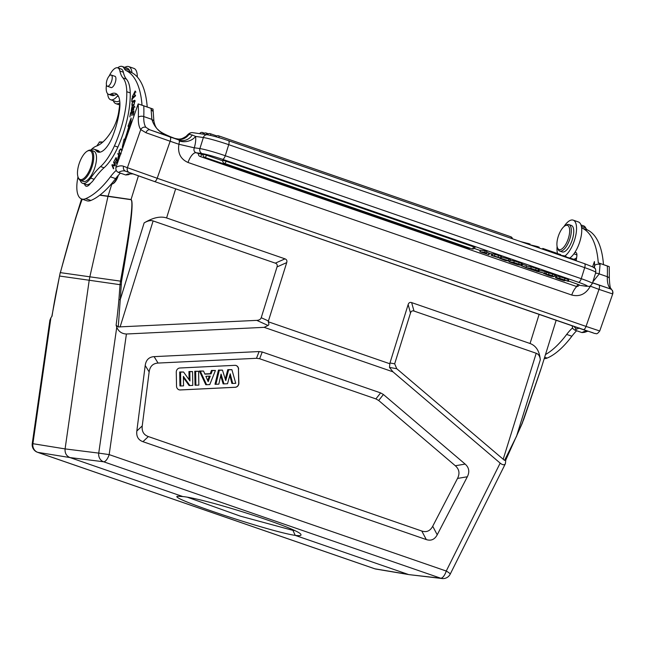 <?xml version="1.0" encoding="UTF-8"?>
<svg xmlns="http://www.w3.org/2000/svg" width="645" height="645" viewBox="0 0 645 645"><rect width="100%" height="100%" fill="white"/><g stroke="black" fill="none" stroke-linecap="round" stroke-linejoin="round"><path stroke-width="0.97" d="M117.567 161.169L115.802 163.79L117.745 160.823L116.019 157.573L114.221 161.032L115.898 158.573L117.277 159.952M116.487 159.678L115.495 162.363M115.157 162.242L116.689 160.057L117.479 160.331M116.689 160.057L117.221 161.056M115.898 158.573L116.689 158.847M133.66 108.949L132.612 108.586A8.191 3.265 109.1 0 1 132.338 109.585A1.161 0.46 109.1 0 1 131.491 110.626A1.161 0.46 109.1 0 1 131.29 110.174M131.306 110.343L132.402 106.844A2.773 1.105 -70.9 0 0 131.733 107.554L131.217 111.416L132.652 109.835M132.644 109.827A6.386 2.548 -70.9 0 0 133.047 108.465L133.991 106.748L133.217 110.174L134.265 106.022L132.612 108.586M133.733 109.65L133.281 109.497M133.434 101.467A3.588 1.435 109.1 0 1 134.523 101.047C134.861 103.2 134.071 104.635 132.16 105.361C131.588 104.297 132.031 102.974 133.475 101.418M133.281 105.764L132.16 105.361M134.483 101.031L135.184 101.273M132.612 106.078L132.523 105.506M133.507 100.717A4.733 1.887 -70.9 0 0 132.596 101.725L131.967 106.175L134.079 104.692L134.7 100.265L133.507 100.717L135.095 100.717M120.954 153.115L120.091 153.462L119.285 152.067C119.519 150.083 120.155 149.334 121.212 149.817M121.953 149.954L121.187 149.793A3.902 1.556 109.1 0 1 121.679 150.97L121.671 151.067M121.187 149.793L122.227 150.156M120.389 154.163L120.034 153.446M121.05 149.64L121.599 149.253M122.002 150.14L121.486 149.124A5.168 2.064 -70.9 0 0 121.131 148.89A5.168 2.064 -70.9 0 0 120.817 148.842C118.656 150.672 118.438 152.462 120.147 154.211L120.631 154.034M132.967 96.871L132.918 96.379M135.095 91.84L135.523 91.509M133.563 96.597L132.523 96.234L134.894 91.767L134.563 95.154L135.144 91.01L132.273 97.04L133.096 96.79L133.209 96.016A2.532 1.008 109.1 0 1 132.523 96.242L133.144 96.452M119.785 155.776L118.785 155.429L119.76 156.525M118.785 155.429C117.672 157.783 117.616 158.702 118.616 158.194L118.172 158.452L119.212 158.815M119.494 156.429L118.64 158.17M118.753 154.316L117.761 153.97L119.551 155.445M119.946 156.001L118.067 153.333L117.761 153.97M118.559 155.098L117.971 159.202L119.583 157.041M131.919 98.564L131.79 101.749L132.314 98.846L135.474 95.903L135.506 95.234L131.919 98.564L132.427 98.741M131.378 112.988L130.572 112.706L129.839 116.914L130.846 113.254L131.999 112.673L131.862 115.6L132.402 112.472L133.442 111.956L133.265 115.084L133.975 111.005L130.572 112.706M129.185 126.235L130.935 121.655M124.098 144.053L125.146 139.449M130.733 125.186L131.137 118.035L128.008 126.227L129.621 126.38M125.67 139.651L124.832 139.336A67.451 26.896 109.1 0 0 128.847 126.114M124.179 143.916L122.219 147.391L124.106 139.07L124.832 139.336M125.581 139.618A69.45 27.695 -70.9 0 0 129.718 126.001L130.483 125.896M112.98 165.451L113.302 164.87L115.358 165.362M112.706 165.386L111.924 165.112L113.399 168.829L113.722 168.264L112.561 165.354L115.036 165.942L115.374 165.338L113.899 161.629L113.576 162.193L114.737 165.104L113.302 164.87M112.262 164.515L111.924 165.112M114.205 162.403L113.576 162.193M115.366 165.322L114.737 165.104M137.288 76.965A19.616 7.821 -70.9 0 0 133.91 68.394L128.71 66.596A19.616 7.821 109.1 0 1 131.983 72.748M119.889 102.853A19.616 7.821 109.1 0 1 115.898 103.676A19.616 7.821 109.1 0 1 113.302 100.66M124.799 67.37A19.616 7.821 109.1 0 1 128.71 66.596M117.688 67.83A17.608 7.022 109.1 0 1 122.155 66.451L127.363 68.249A17.608 7.022 -70.9 0 1 129.411 70.281A20.011 7.982 109.1 0 0 131.395 72.45A104.071 41.498 -70.9 0 1 147.213 107.005L152.397 108.82M569.035 227A12.811 5.104 109.1 0 1 565.955 244.004A12.811 5.104 109.1 0 1 557.425 247.656A12.811 5.104 109.1 0 1 558.465 235.812A12.811 5.104 109.1 0 1 564.964 225.847A12.811 5.104 109.1 0 1 569.035 227M564.964 225.847L566.157 225.121A14.013 5.587 109.1 0 1 568.487 224.492A14.013 5.587 109.1 0 1 568.906 224.597A14.013 5.587 109.1 0 1 570.615 226.379A14.013 5.587 109.1 0 1 568.801 241.794A14.013 5.587 109.1 0 1 560.183 251.179A14.013 5.587 109.1 0 1 559.763 251.082A14.013 5.587 109.1 0 1 557.917 248.97L557.425 247.656M559.763 251.082L562.19 251.921A14.013 5.587 -70.9 0 0 572.042 240.496A14.013 5.587 -70.9 0 0 571.341 225.436L568.906 224.597M563.932 226.621A19.616 7.821 109.1 0 1 572.583 219.993A19.616 7.821 109.1 0 1 573.171 220.139A19.616 7.821 109.1 0 1 575.55 236.392A19.616 7.821 109.1 0 1 564.859 256.049M557.619 253.775A19.616 7.821 109.1 0 1 557.095 246.414M569.801 258.032A19.616 7.821 -70.9 0 0 580.693 238.448A19.616 7.821 -70.9 0 0 578.372 221.936L573.171 220.139M581.596 227.685A20.011 7.982 -70.9 0 0 582.451 228.266A104.071 41.498 109.1 0 1 598.27 262.821L603.47 264.619A104.071 41.498 -70.9 0 0 587.651 230.063A20.011 7.982 109.1 0 1 585.668 227.895A17.608 7.022 -70.9 0 0 583.62 225.863L580.968 224.952M573.977 259.201A17.608 7.022 -70.9 0 0 576.622 257.75M118.309 175.319A9.006 3.588 109.1 0 1 113.383 183.47L110.964 184.406M117.624 176.109C116.253 179.979 114.568 182.591 112.569 183.962M505.753 460.143L505.406 463.674C504.414 465.295 502.665 465.11 500.173 463.118L392.942 371.818L389.475 367.416L389.959 362.974L408.148 304.561C408.761 302.707 409.93 302.053 411.639 302.602L530.053 343.503C536.092 345.744 539.51 351.162 540.308 359.781C539.986 356.33 538.615 354.161 536.205 353.267L413.993 311.051C412.276 310.503 411.115 311.156 410.494 313.01L394.675 363.812L396.748 368.722L504.559 460.401L516.419 436.455L522.192 423.128A2 0.605 22.5 0 1 522.232 423.378L505.648 460.345M189.977 380.961L189.807 371.705L192.549 371.576L192.791 385.404L189.888 385.549L183.374 376.382L183.543 385.855L180.802 385.984L180.56 372.157L183.559 372.012L189.977 380.961M189.807 371.705L188.945 371.528L189.09 379.728M183.559 372.012L179.689 371.972L179.939 385.944L180.802 385.984M180.56 372.157L179.689 371.972M189.888 385.549L189.058 385.5L183.39 377.535M192.549 371.576L188.945 371.528M195.887 385.258L195.645 371.423L198.595 371.278L198.845 385.113L195.024 385.218L194.774 371.246L195.645 371.423M198.595 371.278L194.774 371.246M205.876 376.317L208.174 381.647L210.238 376.108L205.876 376.317M209.311 376.156L207.69 380.51M209.786 384.581L206.602 384.734L200.305 371.197L203.514 371.044L204.908 374.148L211.092 373.85L212.294 370.617L215.422 370.464L209.786 384.581M206.602 384.734L205.763 384.694L199.402 371.02L200.305 371.197M215.422 370.464L211.455 370.432L210.246 373.673L204.812 373.931M212.294 370.617L211.455 370.432M211.092 373.85L210.246 373.673M203.514 371.044L199.402 371.02M225.758 380.582L228.644 369.827L231.894 369.666L235.748 383.324L232.724 383.469L230.209 373.81L227.54 383.727L223.968 383.896L221.058 374.084L218.849 384.146L215.881 384.291L219.3 370.278L222.477 370.125L225.758 380.582M228.644 369.827L227.798 369.641L225.274 379.034M222.477 370.125L218.453 370.093L214.995 384.251L215.881 384.291M219.3 370.278L218.453 370.093M223.968 383.896L223.114 383.856L220.703 375.704M232.724 383.469L231.878 383.428L229.781 375.39M231.894 369.666L227.798 369.641M238.61 369.15A3.999 3.66 98.1 0 0 234.877 365.336L179.874 367.997A3.999 3.66 98.1 0 0 176.278 372.165L176.528 386.137A3.999 3.66 98.1 0 0 180.269 389.959L235.264 387.29A3.999 3.66 98.1 0 0 238.86 383.122L238.448 369.125L238.698 383.098A3.999 3.66 -81.9 0 1 235.103 387.266L180.108 389.935A3.999 3.66 -81.9 0 1 179.552 389.911M235.433 365.352A3.999 3.66 -81.9 0 1 238.448 369.125M142.239 425.902C141.626 431.303 143.666 434.859 148.35 436.568L421.79 531.029C426.53 532.577 430.167 530.98 432.714 526.247L457.515 478.437C459.998 473.462 459.264 469.238 455.322 465.754L378.688 400.505L375.898 398.908L259.637 358.741L256.492 358.298L158.049 363.062C152.905 363.401 149.938 366.352 149.148 371.907L142.239 425.902L136.829 431.021L145.206 365.489C146.004 359.926 148.971 356.983 154.115 356.637L259.096 351.557L262.241 352.001L380.615 392.902L383.404 394.498L465.134 464.078C469.076 467.56 469.81 471.785 467.327 476.76L437.221 534.794C434.674 539.526 431.037 541.115 426.297 539.575L142.94 441.688C138.256 439.979 136.216 436.423 136.829 431.021M111.738 184.333L108.046 196.177L131.048 199.531C133.934 201.063 130.758 228.314 121.526 281.284L120.252 299.603L118.914 299.627A249.542 103.031 98.1 0 1 116.108 325.225L116.753 327.217L98.741 453.113L109.166 454.604A8.006 3.193 109.1 0 1 103.611 461.772A8.006 7.288 -82.9 0 1 98.741 453.113L65.089 448.904L32.903 443.696A8.006 7.345 99.2 0 0 37.773 452.355A8.006 3.193 109.1 0 1 37.563 452.306L374.64 568.753A8.006 3.193 -70.9 0 0 374.85 568.801A8.006 7.305 99.5 0 0 375.882 569.067A8.006 8.006 0 0 1 374.64 568.753A8.006 3.193 -70.9 0 1 374.447 568.664M144.133 222.92L120.252 299.603L118.253 326.95L256.791 320.372C259.177 320.218 260.653 319.331 261.217 317.711L277.044 266.909C277.592 265.031 277.019 263.773 275.326 263.152L153.115 220.937C150.64 220.139 147.649 220.8 144.133 222.92C152.921 217.623 160.412 215.962 166.587 217.946L285.001 258.855C286.686 259.475 287.259 260.733 286.711 262.612L268.191 321.742C269.134 323.685 269.078 324.927 268.038 325.467L264.16 327.338L126.42 334.005C121.8 333.796 118.575 331.53 116.753 327.217M138.409 175.892L131.048 199.531A2 1.822 98.3 0 0 130.999 199.692C133.668 201.192 130.169 228.37 120.486 281.22L120.043 284.687L89.212 280.244L65.089 448.904C64.774 453.121 66.395 456.007 69.958 457.563L182.809 496.553C206.239 498.77 300.651 529.19 300.941 534.6C301.441 535.64 299.538 535.898 295.225 535.382L408.083 574.372L374.85 568.801L37.773 452.355L69.958 457.563L103.611 461.772L440.688 578.21A8.006 3.193 -70.9 0 0 446.251 571.043A8.006 1.113 26.5 0 1 450.202 574.163L505.406 463.674M99.959 195.04L108.046 196.177A2 1.822 98.3 0 0 108.005 196.346L89.849 276.81L60.38 272.633C70.394 235.022 77.69 210.544 82.27 199.184M75.11 219.711L82.141 199.136M556.159 320.283L541.478 367.416L522.192 423.128M56.607 290.5L60.235 272.545L59.566 276.036L89.212 280.244L89.849 276.81L121.526 281.284M50.907 317.808L49.891 320.267L32.25 443.607L32.903 443.696L50.907 317.808L52.052 316.066A249.542 99.048 98.1 0 1 56.494 290.702M116.108 325.225L118.245 326.942M392.942 371.818L264.16 327.338M389.814 363.756L268.191 321.742M540.308 359.781L516.322 436.915M504.559 460.393L505.745 459.821M442.099 578.533A8.006 7.337 -83.3 0 1 440.688 578.21L409.164 574.647L442.099 578.533M294.467 530.529L292.943 530.375L295.233 535.382M295.225 535.382C270.328 531.811 168.667 498.069 177.359 496.263L182.809 496.553M292.943 530.375L240.44 516.169L187.59 497.287M576.195 260.79L576.815 256.379A6.007 2.395 -70.9 0 0 575.88 252.509A6.007 2.395 -70.9 0 0 574.647 252.759M544.219 358.612A28.017 11.175 -70.9 0 0 547.162 358.072A92.066 36.709 -70.9 0 0 571.873 336.23A44.029 17.56 109.1 0 1 576.654 330.74M572.486 327.974A44.029 17.56 -70.9 0 0 566.673 334.433A92.066 36.709 109.1 0 1 545.485 354.548M594.424 261.556A105.272 41.981 109.1 0 1 594.617 265.538A3.999 2.532 -1.8 0 1 600.076 264.498L599.237 273.907L607.324 276.697A109.279 43.578 -70.9 0 0 607.332 266.03L598.27 262.821M187.582 134.837L188.195 134.418A12.005 11.723 -57.1 0 1 174.827 138.409L149.842 129.814A3.999 2.677 109.8 0 0 145.98 132.741L140.747 129.605A3.999 3.523 -34.7 0 1 145.891 127.323L149.842 129.814L169.982 136.909A3.999 1.596 109.1 0 1 170.151 141.247L145.98 132.741M584.652 332.328L581.975 332.586L574.695 330.063L572.849 328.611L572.099 325.781M579.444 327.991L576.807 329.055A3.999 3.491 -110.2 0 1 574.324 326.555M593.9 267.578L594.617 265.538L594.505 268.046M592.868 281.833L599.237 273.907A3.999 2.443 -168.4 0 0 595.512 273.343M206.473 155.187L203.215 154.34A2.403 2.403 0 0 0 204.723 157.324A2.403 0.959 109.1 0 0 204.796 157.34A2.403 0.959 109.1 0 0 206.473 155.187L222.783 160.823M226.129 161.234L222.872 160.379A2.403 2.403 0 0 0 224.379 163.362A2.403 0.959 109.1 0 0 224.452 163.379A2.403 0.959 109.1 0 0 226.129 161.234L474.986 247.317A2.403 2.403 0 0 1 471.906 248.873A2.403 0.959 -70.9 0 0 471.979 248.889A2.403 0.959 -70.9 0 0 473.656 246.737M564.44 279.914A7.16 0.5 17.3 0 1 567.616 281.099L557.998 278.197L564.488 280.777A5.789 0.411 17.3 0 1 562.101 280.083A6.885 0.484 17.3 0 1 559.304 279.156A6.756 0.476 17.3 0 1 555.893 277.85A5.926 0.419 17.3 0 1 555.538 277.576A5.926 0.419 17.3 0 1 556.175 277.576A6.24 0.435 17.3 0 1 559.594 278.382A6.756 0.476 17.3 0 1 564.44 279.914L564.907 278.39A6.756 0.476 -162.7 0 0 560.07 276.858L559.594 278.382M568.221 281.454L568.697 279.93L568.092 279.575A7.16 0.5 -162.7 0 0 564.907 278.39M560.07 276.858A6.24 0.435 -162.7 0 0 556.651 276.052L556.175 277.576M556.651 276.052A5.926 0.419 -162.7 0 0 556.014 276.052L555.538 277.576M564.907 280.212L564.77 280.656M562.65 279.43L562.456 280.059M560.102 278.664L559.916 279.245M551.668 276.125A14.013 0.984 -162.7 0 0 549.209 275.221A13.198 0.927 17.3 0 1 546.807 274.327L548.54 274.504A6.329 0.443 17.3 0 1 552.209 275.689A8.53 0.597 17.3 0 1 554.434 276.487L548.282 274.706A12.844 0.903 -162.7 0 0 550.709 275.608A12.948 0.911 17.3 0 1 553.458 276.641L551.362 276.334A6.805 0.476 17.3 0 1 547.476 275.068L544.009 273.528L551.652 276.125M543.775 273.093L543.638 273.536L544.122 273.174M555.659 277.084L556.022 275.447L555.547 276.971M556.022 275.447L554.91 274.964A8.53 0.597 -162.7 0 0 552.684 274.165L552.209 275.689M552.684 274.165A6.329 0.443 -162.7 0 0 549.016 272.98L548.54 274.504M549.008 272.98L546.702 272.408M546.113 273.625L545.896 274.343M545.775 274.133L545.944 273.593M536.326 271.222L546.315 273.673L536.382 271.029M544.791 273.149L545.267 271.626L546.783 272.15L546.315 273.673M545.267 271.626L539.147 270.231M535.011 270.166A6.644 0.468 -162.7 0 1 533.875 269.787L530.577 268.642L531.98 268.844L536.793 270.553M535.084 269.916L536.769 270.642M531.295 269.021L533.415 269.755A6.644 0.468 -162.7 0 1 534.608 270.174L535.261 270.44M531.214 269.304A7.103 0.5 -162.7 0 0 533.52 270.078L535.229 270.537M535.656 269.989L530.819 268.32L526.006 267.635L531.383 269.489A5.926 0.419 17.3 0 0 535.019 270.674L536.987 271.15M538.599 271.263L537.325 270.956M539.228 269.747L538.398 269.279A8.312 0.589 -162.7 0 0 536.132 268.465L535.648 269.989A8.312 0.589 17.3 0 1 537.922 270.803L538.591 271.255M522.031 265.837L522.506 264.313L526.61 265.732L526.135 267.256L521.394 265.748L526.006 267.635M539.252 269.666L538.777 271.19M538.398 269.279L537.922 270.803M536.124 268.465L531.295 266.796L530.819 268.32M531.295 266.796L526.497 266.111M518.112 264.055L518.04 264.305A6.644 0.468 -162.7 0 1 516.911 263.926L513.613 262.781L515.008 262.983L519.822 264.692M518.04 264.305L519.797 264.781M514.331 263.16L516.452 263.894A6.644 0.468 -162.7 0 1 517.637 264.313L518.29 264.579M514.25 263.442A7.103 0.5 -162.7 0 0 516.548 264.216L518.257 264.676M522.256 263.886L521.426 263.418A8.312 0.589 -162.7 0 0 519.16 262.604L518.685 264.127L513.847 262.459L509.034 261.773L514.412 263.628A5.926 0.419 17.3 0 0 518.048 264.813L521.636 265.401M518.677 264.127A8.312 0.589 17.3 0 1 520.95 264.942L521.62 265.393M509.268 261.04L509.034 261.773M522.281 263.805L521.805 265.329M521.426 263.418L520.95 264.942M519.16 262.604L514.323 260.935L513.847 262.459M514.323 260.935L510.171 260.338M505.454 260.201L501.657 258.887L505.535 259.943M499.577 258.274L505.269 260.475L509.921 261.136L499.665 257.984M508.437 260.62L508.913 259.096L510.397 259.613L509.921 261.136M508.913 259.096L501.326 257.016M492.724 254.13A10.159 0.718 -162.7 0 0 491.563 253.791L491.087 255.315A10.159 0.718 17.3 0 1 495.07 256.508A9.82 0.693 -162.7 0 0 497.843 257.347L492.329 255.388L500.584 257.968L499.012 257.806A9.82 0.693 17.3 0 1 495.707 256.815A15.48 1.088 -162.7 0 0 492.748 255.912L491.095 255.323M491.563 253.791L489.434 253.316L488.958 254.839M500.963 258.194L501.439 256.67L501.06 256.444L500.584 257.968M501.06 256.444L498.561 255.501L498.085 257.024M498.561 255.501L495.013 254.372L494.546 255.896M495.013 254.372L492.804 253.864L492.329 255.388M479.928 251.719L488.539 254.565L482.315 252.413L486.515 253.017L484.742 252.405L479.928 251.719L480.404 250.187L485.217 250.881L484.742 252.405M486.749 252.26L489.015 253.042L488.539 254.565M485.217 250.881L486.983 251.494L486.515 253.017M556.603 254.025L556.837 253.275L544.888 249.147L542.776 248.422L542.542 249.172M551.217 252.163L551.362 251.679M545.081 249.51L544.936 249.994M554.571 252.493L554.337 253.243M544.654 249.897L544.888 249.147M539.002 247.946L539.236 247.196L537.309 246.527A3201.546 225.25 -162.7 0 0 529.827 244.761L530.053 244.02L520.515 241.561M537.309 246.527L537.075 247.277M528.013 243.318L527.779 244.068M556.716 253.646L558.764 253.936L558.53 254.694M560.521 255.38L560.755 254.63L558.764 253.936M575.84 260.669L576.074 259.919L565.996 256.968M560.545 255.307L564.238 255.831L564.004 256.581M565.907 257.242L566.141 256.492L564.238 255.831M574.026 259.217L573.792 259.967M577.864 284.235A2.403 0.959 -70.9 0 1 576.187 286.38A2.403 0.959 -70.9 0 1 576.114 286.364A2.403 2.403 0 0 0 579.194 284.808L568.374 280.954M201.756 154.308L198.499 153.454A2.403 2.403 0 0 0 200.006 156.437A2.403 0.959 109.1 0 0 200.079 156.453A2.403 0.959 109.1 0 0 201.756 154.308L203.127 154.776M474.244 248.438L480.299 250.526M488.87 253.493L489.329 253.646M580.403 285.429L585.926 286.154A16.012 1.129 17.3 0 0 578.468 282.284L222.485 159.307A3.999 1.596 109.1 0 0 225.274 155.727L581.258 278.696L584.701 267.643A3.999 1.596 -70.9 0 0 584.41 263.628A3.999 1.596 -70.9 0 0 584.289 263.603M592.578 282.76L610.243 288.863L609.436 287.452A3.999 3.523 -34.7 0 1 611.049 288.654C612.532 291.758 612.613 288.46 612.702 293.959A3.999 3.999 -97.9 0 0 610.243 288.863L592.545 282.881M592.586 266.828L594.432 261.548M132.628 173.819L127.839 173.965A3.999 3.491 -110.2 0 0 129.992 173.957L128.46 174.682M153.067 111.512L151.107 109.408L151.873 119.365C154.8 129.04 162.451 135.394 174.827 138.409L174.666 138.352M153.76 120.792L151.873 119.365L143.779 116.568A26.816 10.691 -70.9 0 0 145.891 127.323M188.308 134.386A12.005 11.626 -68.6 0 1 175.142 138.562L176.133 138.933A12.005 11.134 -69.3 0 0 189.025 134.362L188.195 134.418M228.306 140.626A3.999 1.596 109.1 0 1 228.427 140.658A3.999 1.596 109.1 0 1 228.717 144.665A20.011 1.411 -162.7 0 0 203.352 137.53L199.91 148.584A3.999 3.66 -81.9 0 0 202.191 153.599L196.048 152.72C194.048 151.769 193.476 150.124 194.33 147.786L194.274 147.826A16.012 6.386 -70.9 0 0 195.548 136.409A12.005 8.812 -9 0 1 179.286 140.965L179.076 140.046L176.133 138.933M194.33 147.786L199.91 148.584A20.011 1.411 17.3 0 1 225.274 155.727L228.717 144.665L584.701 267.643A20.011 1.411 -162.7 0 1 595.787 272.448C595.803 269.546 595.448 268.151 594.714 268.247L592.707 266.893L584.41 263.628L228.427 140.658C219.51 137.635 212.495 135.676 207.384 134.765A3.999 3.66 -81.9 0 0 203.352 137.53L195.548 136.409L192.266 134.99A12.005 11.118 -69.4 0 1 179.076 140.046L169.982 136.909M192.266 134.99L189.025 134.362A3.999 3.66 98.1 0 1 192.541 132.644M612.694 293.967L599.003 289.387L586.039 326.41L599.737 330.982C596.254 335.448 596.303 333.094 594.779 333.497L154.389 181.487L583.217 329.627A3.999 1.596 -70.9 0 0 583.233 329.635A3.999 1.596 -70.9 0 0 586.039 326.41L157.195 178.27A3.999 1.596 109.1 0 1 154.389 181.487A3.999 1.596 109.1 0 1 154.373 181.487L129.548 172.683A3.999 3.668 -69.4 0 1 127.404 167.708L157.195 178.27L170.151 141.247L178.826 144.238L194.274 147.826M598.826 285.05A3.999 1.596 -70.9 0 1 599.003 289.387L590.022 286.066M607.332 266.03L609.267 266.675L609.332 278.729A3.999 2.225 -177.9 0 0 607.324 276.697A26.816 10.691 109.1 0 0 609.436 287.452M603.47 264.611L608.67 266.433M128.395 174.714L125.727 174.972L118.438 172.449C116.374 171.465 115.552 169.764 115.979 167.345L138.175 103.934L142.013 105.208A104.071 41.498 109.1 0 0 126.194 70.652A20.011 7.982 -70.9 0 1 124.203 68.483A17.608 7.022 109.1 0 0 122.155 66.451M138.183 103.909L153.018 109.061L153.857 120.784C154.695 125.38 156.171 128.379 158.267 129.806C159.799 131.685 164.056 134.079 171.046 136.982L174.739 138.377C179.947 139.457 180.632 139.723 186.058 136.385L187.51 134.926C189.219 133.184 190.904 132.427 192.573 132.644L207.384 134.765M116.229 170.361A44.029 17.56 -70.9 0 0 110.416 176.819A92.066 36.709 109.1 0 1 85.696 198.66A28.017 11.175 109.1 0 1 81.649 198.966L86.849 200.764A28.017 11.175 -70.9 0 0 90.905 200.458A92.066 36.709 -70.9 0 0 115.624 178.617A44.029 17.56 109.1 0 1 120.397 173.126M81.649 198.966A28.017 11.175 109.1 0 1 77.989 176.883M90.977 149.89A28.017 11.175 109.1 0 1 96.436 146.101A40.949 16.327 -70.9 0 0 112.27 129.984A22.019 8.78 -70.9 0 0 118.801 111.303L119.914 103.369M89.591 184.478A10.006 3.991 109.1 0 1 89.574 183.906M117.954 95.484A6.007 2.395 -70.9 0 0 117.342 96.129A17.608 7.022 109.1 0 1 110.658 99.749L115.858 101.547A17.608 7.022 -70.9 0 0 119.68 100.652M84.568 183.994A10.006 3.991 -70.9 0 0 86.091 186.187A10.006 3.991 -70.9 0 0 90.59 183.196A18.012 7.184 -70.9 0 0 94.13 179.278A60.041 23.946 109.1 0 1 104.047 167.773A40.03 15.964 -70.9 0 0 117.89 147.076A61.88 24.679 -70.9 0 0 130.242 92.912A40.03 15.964 -70.9 0 0 126.428 79.125A40.03 15.964 109.1 0 1 123.364 72.216A14.013 5.587 -70.9 0 0 121.212 69.047L117.745 67.846A14.013 5.587 109.1 0 1 119.889 71.023A40.03 15.964 -70.9 0 0 122.961 77.924A40.03 15.964 109.1 0 1 126.775 91.711A61.88 24.679 109.1 0 1 114.423 145.883A40.03 15.964 109.1 0 1 100.572 166.571A60.041 23.946 -70.9 0 0 90.655 178.076A18.012 7.184 109.1 0 1 82.649 183.325A18.012 7.184 109.1 0 1 80.182 180.326M82.649 183.325L86.116 184.526A18.012 7.184 -70.9 0 0 90.59 183.196M80.036 179.455A15.214 6.063 -70.9 0 0 90.743 167.232A15.214 6.063 -70.9 0 0 90.09 150.745A15.214 6.063 -70.9 0 0 87.043 151.293A15.214 6.063 -70.9 0 0 79.327 163.12A15.214 6.063 -70.9 0 0 78.093 177.19A15.214 6.063 -70.9 0 0 80.036 179.455M78.093 177.19L78.424 178.068A16.012 6.386 -70.9 0 0 80.528 180.479A16.012 6.386 -70.9 0 0 91.759 167.506A16.012 6.386 -70.9 0 0 91.042 150.229A16.012 6.386 -70.9 0 0 90.985 150.212A16.012 6.386 -70.9 0 0 87.841 150.809L87.043 151.293M80.528 180.479L83.302 181.439A16.012 6.386 -70.9 0 0 94.952 167.216A16.012 6.386 -70.9 0 0 93.823 151.188A16.012 6.386 -70.9 0 0 93.759 151.164L90.985 150.212M111.045 75.005A5.926 2.362 109.1 0 1 111.222 75.046A5.926 2.362 109.1 0 1 111.52 81.415A5.926 2.362 109.1 0 1 107.36 86.245A5.926 2.362 109.1 0 1 106.989 80.085A5.926 2.362 109.1 0 1 111.045 75.005M110.634 87.373A6.007 2.395 -70.9 0 0 110.972 87.575A6.007 2.395 -70.9 0 0 115.342 82.246A6.007 2.395 -70.9 0 0 114.899 76.223A6.007 2.395 -70.9 0 0 114.496 76.175M90.623 150.116A18.012 7.184 109.1 0 1 94.412 149.277A18.012 7.184 109.1 0 1 96.016 150.527A22.019 8.78 -70.9 0 0 97.975 152.059A22.019 8.78 -70.9 0 0 112.794 135.95A48.673 19.406 -70.9 0 0 119.623 109.303A26.018 10.376 -70.9 0 0 115.455 93.404A26.018 10.376 -70.9 0 0 110.996 94.009A14.013 5.587 109.1 0 1 108.594 94.331A14.013 5.587 109.1 0 1 106.465 84.955M109.207 75.997A14.013 5.587 109.1 0 1 117.745 67.846M99.87 152.204A22.019 8.78 109.1 0 1 99.483 151.728A18.012 7.184 -70.9 0 0 97.879 150.478L94.412 149.277M108.594 94.331L112.069 95.533A14.013 5.587 -70.9 0 0 114.463 95.202A26.018 10.376 109.1 0 1 117.051 94.388M110.658 99.749A17.608 7.022 109.1 0 1 107.675 93.743M147.213 107.005L142.013 105.208M132.773 107.917L131.733 107.554M133.168 105.716L132.33 105.425M132.596 101.725L133.636 102.087M120.817 148.842L121.857 149.197M582.451 228.266L587.651 230.063M581.387 226.419L585.668 227.895M573.889 253.84L576.912 254.888M408.148 304.561L410.494 313.01M413.993 311.051L411.639 302.602M394.675 363.812L389.959 362.974M158.049 363.062L154.115 356.637M259.096 351.557L256.492 358.298M145.206 365.489L149.148 371.907M142.94 441.688L148.35 436.568M421.79 531.029L426.297 539.575M437.221 534.794L432.714 526.247M457.515 478.437L467.327 476.76M465.134 464.078L455.322 465.754M378.688 400.505L383.404 394.498M380.615 392.902L375.898 398.908M259.637 358.741L262.241 352.001M126.42 334.005L109.166 454.604L446.251 571.043L500.173 463.118M268.522 321.017L261.217 317.711M256.791 320.372L268.038 325.467M277.044 266.909L286.711 262.612M285.001 258.855L275.326 263.152M153.115 220.937L120.083 326.991M130.999 199.692L99.765 195.193M60.348 272.545L75.763 217.591M523.369 420.105L522.232 423.378M59.574 275.786L51.785 316.687M121.155 284.59L120.043 284.687L118.914 299.627M389.475 367.416L396.748 368.722M503.173 459.329L536.205 353.267M175.658 188.832L166.587 217.946M530.053 343.503L539.115 314.389M102.426 142.424L101.797 142.335A0.782 0.718 -81.9 0 1 102.603 142.045M100.926 143.633L101.797 142.335A28.146 1.983 -162.7 0 0 99.346 142.352C98.725 141.965 99.773 141.852 102.482 142.013L102.829 142.069M544.654 357.209L547.162 358.072M566.673 334.433L571.873 336.23M581.984 332.578A38.023 15.166 109.1 0 1 587.216 330.998M576.807 329.055A38.023 15.166 -70.9 0 0 574.695 330.063M470.052 248.228A2.403 2.403 0 0 1 468.214 248.341A2.403 0.959 -70.9 0 0 468.286 248.357A2.403 0.959 -70.9 0 0 469.092 247.898M568.092 279.575L567.616 281.099M554.91 274.964L554.434 276.495M218.51 135.797A2.403 0.959 109.1 0 1 218.582 135.821A2.403 0.959 109.1 0 1 218.913 137.619M511.195 238.336A2.403 0.959 -70.9 0 0 510.824 236.771A2.403 0.959 -70.9 0 0 510.751 236.755M210.189 133.668A2.403 0.959 109.1 0 1 210.262 133.692A2.403 0.959 109.1 0 1 210.609 135.394M206.198 133.039A2.403 0.959 109.1 0 1 206.271 133.055A2.403 0.959 109.1 0 1 206.634 134.66M202.506 132.515A2.403 0.959 109.1 0 1 202.578 132.531A2.403 0.959 109.1 0 1 202.949 134.128M578.468 282.284A3.999 1.596 -70.9 0 0 581.258 278.696A20.011 1.411 17.3 0 1 592.344 283.502C589.232 287.936 589.74 285.872 586.547 286.307A3.999 3.66 -81.9 0 1 585.926 286.154M202.191 153.599A16.012 1.129 17.3 0 1 222.485 159.307M579.105 285.042L579.791 285.284A12.005 4.789 109.1 0 0 578.96 285.316M198.466 153.55L196.048 152.72A12.005 4.789 -70.9 0 0 188.001 162.476L571.744 295.031A12.005 4.789 109.1 0 1 576.872 286.493M600.043 263.515A109.279 43.578 109.1 0 1 600.076 264.498M188.001 162.476C180.535 159.113 177.512 153.026 178.931 144.214M178.826 144.238A3.999 1.596 -70.9 0 0 179.286 140.965M583.249 329.635L593.094 332.82M571.744 295.031C579.694 296.998 585.87 294.088 590.264 286.307M590.506 285.816A3.999 1.596 109.1 0 1 590.328 286.388M129.387 172.626L125.751 171.264A3.999 3.668 110.6 0 1 125.67 171.231L154.389 181.487M125.646 171.223A38.023 15.166 -70.9 0 0 125.606 171.207A38.023 15.166 -70.9 0 0 118.438 172.449M125.727 174.972A38.023 15.166 109.1 0 1 127.839 173.965M151.107 109.408A109.279 43.578 -70.9 0 0 151.075 108.424M143.787 105.901A109.279 43.578 109.1 0 1 143.779 116.568A3.999 2.225 2.1 0 0 138.32 117.253A30.823 12.287 -70.9 0 0 140.747 129.605L127.404 167.708L123.606 166.289A3.999 3.668 110.6 0 0 125.67 171.231L125.606 171.207M138.167 103.942A105.272 41.981 109.1 0 1 138.32 117.253M123.606 166.289A42.03 16.762 -70.9 0 0 115.979 167.345M115.624 178.617L110.416 176.819M90.905 200.458L85.696 198.66M96.016 150.527L99.483 151.728M94.13 179.278L90.655 178.076M100.572 166.571L104.047 167.773M117.89 147.076L114.423 145.883M130.242 92.912L126.775 91.711M122.961 77.924L126.428 79.125M123.364 72.216L119.889 71.023M114.463 95.202L110.996 94.009M118.543 96.54L117.342 96.129M129.411 70.281L124.203 68.483M131.395 72.45L126.194 70.652M132.144 110.851L131.491 110.626M135.031 107.11L133.991 106.748M120.091 153.462L121.131 153.824M134.894 91.767L135.934 92.13M119.688 104.982L115.898 103.676M75.788 217.526L81.576 198.942M540.865 369.383L523.434 420.266M442.196 578.549A8.006 8.006 0 0 0 450.202 574.163M375.93 569.075L409.164 574.647M32.25 443.607A8.006 8.006 0 0 0 37.563 452.306M99.346 142.352L96.774 145.972M587.797 331.199L584.717 332.288M468.214 248.341L204.723 157.324M471.906 248.873L224.379 163.362M539.301 269.723L538.825 271.255M522.337 263.861L521.861 265.393M512.428 238.763A2.403 2.403 0 0 0 510.824 236.771L218.582 135.821A2.403 2.403 0 0 0 215.817 136.732M216.744 135.926L210.262 133.692A2.403 2.403 0 0 0 207.392 134.765M208.424 133.805L206.271 133.055A2.403 2.403 0 0 0 203.369 134.192M204.433 133.168L202.578 132.531A2.403 2.403 0 0 0 199.684 133.66M595.787 272.448L592.344 283.502M576.114 286.364L200.006 156.437M586.547 286.307L580.476 285.437M132.854 173.9L129.992 173.957M599.737 330.982L612.718 293.91M609.332 278.729C609.751 285.622 610.323 288.928 611.049 288.654M107.36 86.245L111.375 87.631M111.222 75.046L115.245 76.433"/></g></svg>
